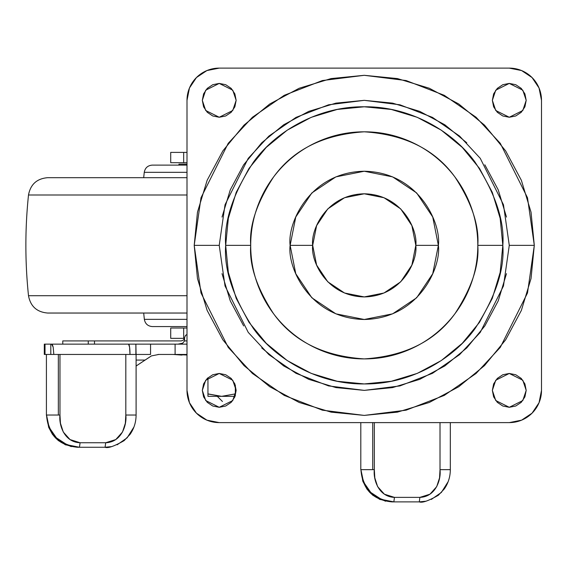 <?xml version="1.0" encoding="UTF-8"?>
<svg xmlns="http://www.w3.org/2000/svg" width="570" height="570" viewBox="0 0 570 570"><rect width="100%" height="100%" fill="white"/><g stroke="black" fill="none" stroke-linecap="round" stroke-linejoin="round"><path stroke-width="0.85" d="M221.652 396.342L235.068 396.342L221.652 396.342L235.346 393.891L221.652 396.342L235.346 393.891L221.652 396.342L207.95 393.891L207.95 377.768L207.95 393.891L221.652 396.342L207.95 396.342L207.95 393.891L221.652 396.342L207.95 396.342L207.95 393.891M235.346 395.544L235.346 385.22L235.346 395.544M221.552 396.342L208.663 394.126M231.99 401.494L230.993 401.494M170.765 162.699L183.675 162.699L183.675 152.389L170.765 152.389M170.765 338.338L183.675 338.338L183.675 328.021L170.765 328.021M171.021 338.338L184.502 338.338L183.675 338.338L183.675 328.021L187.003 328.021L171.021 328.021M171.021 162.699L187.003 162.699L183.675 162.699L183.675 152.389L187.003 152.389L171.021 152.389M462.242 147.374L441.244 130.138L417.283 117.335L391.284 109.447L364.251 106.782L337.219 109.447L311.22 117.335L287.266 130.138L266.261 147.374L249.033 168.371L236.222 192.332L228.342 218.324L225.677 245.364L250.707 245.364C249.19 225.627 256.757 202.913 273.415 177.234C293.13 149.675 323.411 134.534 364.251 131.812C405.092 134.534 435.373 149.675 455.088 177.234C471.746 202.913 479.313 225.627 477.803 245.364L502.826 245.364C504.678 221.274 495.437 193.558 475.109 162.215C453.848 132.454 411.298 106.234 364.251 106.782C317.212 106.234 274.655 132.454 253.393 162.215C233.066 193.558 223.825 221.274 225.677 245.364L228.342 272.396L236.222 298.395L249.033 322.349L266.261 343.347L287.266 360.582L311.22 373.386L337.219 381.273L364.251 383.938L391.284 381.273L417.283 373.386L441.244 360.582L462.242 343.347L479.477 322.349L492.28 298.395L500.168 272.396L502.826 245.364L500.168 218.324L492.28 192.332L479.477 168.371L462.242 147.374L441.244 130.138L417.283 117.335L391.284 109.447L364.251 106.782L337.219 109.447L311.22 117.335L287.266 130.138L266.261 147.374L249.033 168.371L236.222 192.332L228.342 218.324L225.677 245.364L228.342 272.396L236.222 298.395L249.033 322.349L266.261 343.347L287.266 360.582L311.22 373.386L337.219 381.273L364.251 383.938L391.284 381.273L417.283 373.386L441.244 360.582L462.242 343.347L479.477 322.349L492.28 298.395L500.168 272.396L502.826 245.364L500.168 218.324L492.28 192.332L479.477 168.371L462.242 147.374L441.244 130.138M111.264 446.645L105.079 447.265L79.465 447.265L67.089 444.807L56.387 437.824L49.113 427.365L46.526 415.038L58.332 415.038L58.332 354.447L46.441 354.447M425.576 501.244L419.285 501.885L393.849 501.885L381.472 499.434L370.764 492.444L363.503 481.992L360.91 469.659L372.73 469.659L372.73 422.612L372.73 469.659L374.333 469.659L374.333 422.612L374.333 469.659L374.811 477.874L377.632 486.637L384.387 494.197L394.454 497.375C378.195 496.798 373.115 478.914 374.333 469.659L360.91 469.659L363.19 481.992L369.766 492.444L379.784 499.434L393.849 501.885L391.847 501.885C372.787 499.976 362.47 489.231 360.91 469.659L362.791 481.166L366.945 489.103L372.901 495.351L385.548 501.244M187.003 354.996L173.251 354.447L181.417 355.053M45.016 344.137L44.303 344.137L44.303 354.447L45.016 354.447L45.016 344.137L128.571 344.137L129.575 347.159L129.989 354.447A10.31 1.418 -90 0 0 128.571 344.137L45.016 344.137L45.016 354.447L46.412 354.447L46.412 415.038L48.799 427.365L55.368 437.824L65.372 444.807L79.465 447.265L77.427 447.265C58.382 445.348 48.08 434.611 46.526 415.038C48.756 434.611 59.736 445.348 79.465 447.265L105.079 447.265L105.699 442.748L115.767 439.57L122.514 432.01L125.343 423.246L125.813 415.038L125.813 354.447L59.971 354.447L59.971 415.038L60.449 423.246L63.27 432.01L70.017 439.57L80.085 442.748L105.699 442.748L80.085 442.748L79.465 447.265M136.095 354.447L135.881 344.137L135.881 354.447L125.813 354.447L125.813 415.038C127.032 424.287 121.951 442.178 105.699 442.748L105.079 447.265C107.958 448.447 114.314 446.239 124.132 440.631L130.06 434.347C134.028 428.647 136.045 422.213 136.095 415.038L136.095 354.447L150.558 354.447L150.558 344.137L128.186 344.137L157.99 344.137M170.865 344.137L187.003 344.137L175.097 344.137L175.097 354.447L187.003 354.447L157.99 354.447M170.865 354.447L175.097 354.447L175.097 344.137L150.558 344.137L150.558 354.447M45.016 354.447L46.412 354.447M50.794 354.447L50.794 344.137L50.794 354.447M53.822 354.447L53.181 347.159L52.468 344.928L51.621 344.137L53.181 347.159L53.822 354.447M46.412 354.547L45.892 354.447L46.412 354.554M151.399 355.915L136.095 366.04L145.072 360.076L136.095 360.076L145.072 360.076L151.399 355.915L158.809 354.447M182.001 355.089L181.018 354.447M136.016 354.447L46.811 354.447M393.849 501.885L419.285 501.885L419.891 497.375C436.15 496.798 441.23 478.914 440.011 469.659L450.214 469.659L440.011 469.659L440.011 422.612L440.011 469.659L439.541 477.874L436.713 486.637L429.958 494.197L419.891 497.375L394.454 497.375L393.849 501.885C374.12 499.976 363.14 489.231 360.91 469.659M447.942 481.992L441.365 492.444L431.348 499.434M133.715 427.365L127.146 437.824L117.135 444.807M450.321 422.612L450.321 469.659C450.272 476.834 448.255 483.274 444.279 488.974L438.351 495.259C428.519 500.859 422.163 503.075 419.285 501.885L419.891 497.375L394.454 497.375M46.526 415.038L59.971 415.038L59.971 354.447L58.332 354.447L58.332 415.038L59.971 415.038C58.753 424.287 63.833 442.178 80.085 442.748M125.813 415.038L135.981 415.038L125.813 415.038M312.688 245.364C310.614 230.28 326.09 194.498 364.251 193.8C402.42 194.498 417.888 230.28 415.815 245.364C417.888 260.44 402.42 296.222 364.251 296.927C326.09 296.222 310.614 260.44 312.688 245.364L316.614 265.093L327.793 281.822L344.522 293.001L364.251 296.927L383.988 293.001L400.71 281.822L411.889 265.093L415.815 245.364L411.889 225.627L400.71 208.898L383.988 197.726L364.251 193.8L344.522 197.726L327.793 208.898L316.614 225.627L312.688 245.364L290.13 245.364L312.688 245.364M415.815 245.364L438.373 245.364C441.351 223.682 419.114 172.247 364.251 171.242C309.389 172.247 287.152 223.682 290.13 245.364L295.773 273.728L311.84 297.775L335.887 313.842L364.251 319.485L392.616 313.842L416.663 297.775L432.73 273.728L438.373 245.364L432.73 216.999L416.663 192.952L392.616 176.878L364.251 171.242L335.887 176.878L311.84 192.952L295.773 216.999L290.13 245.364C287.152 267.045 309.389 318.473 364.251 319.485C419.114 318.473 441.351 267.045 438.373 245.364L415.815 245.364M219.229 245.364L225.029 204.758L248.235 158.346L268.897 136.102L296.008 117.399L328.555 104.802L364.251 100.341L399.948 104.802L432.495 117.399L459.605 136.102L480.268 158.346L503.474 204.758L509.274 245.364L534.304 245.364L527.499 197.747L500.289 143.334L476.064 117.242L444.272 95.318L406.111 80.548L364.251 75.311L322.392 80.548L284.231 95.318L252.439 117.242L228.214 143.334L201.003 197.747L194.206 245.364L219.229 245.364L194.206 245.364L197.469 278.538L207.145 310.436L222.863 339.834L244.01 365.605L269.781 386.752L299.179 402.463L331.077 412.139L364.251 415.409L397.425 412.139L429.324 402.463L458.729 386.752L484.493 365.605L505.64 339.834L521.358 310.436L531.033 278.538L534.304 245.364L531.033 212.19L521.358 180.284L505.64 150.886L484.493 125.122L458.729 103.968L429.324 88.257L397.425 78.582L364.251 75.311L331.077 78.582L299.179 88.257L269.781 103.968L244.01 125.122L222.863 150.886L207.145 180.284L197.469 212.19L194.206 245.364L201.003 292.973L228.214 347.387L252.439 373.478L284.231 395.402L322.392 410.179L364.251 415.409L406.111 410.179L444.272 395.402L476.064 373.478L500.289 347.387L527.499 292.973L534.304 245.364L509.274 245.364L503.474 285.969L480.268 332.374L459.605 354.626L432.495 373.322L399.948 385.918L364.251 390.379L328.555 385.918L296.008 373.322L268.897 354.626L248.235 332.374L225.029 285.969L219.229 245.364M236.151 100.341L232.767 110.495L219.229 117.256L205.699 110.495L202.314 100.341L205.699 90.188L219.229 83.419L232.767 90.188L236.151 100.341L234.861 93.865L231.192 88.379L225.706 84.709L219.229 83.419L212.76 84.709L207.266 88.379L203.597 93.865L202.314 100.341L203.597 106.818L207.266 112.304L212.76 115.974L219.229 117.256L225.706 115.974L231.192 112.304L234.861 106.818L236.151 100.341M526.196 100.341L522.811 110.495L509.274 117.256L495.736 110.495L492.352 100.341L495.736 90.188L509.274 83.419L522.811 90.188L526.196 100.341L524.906 93.865L521.236 88.379L515.75 84.709L509.274 83.419L502.797 84.709L497.311 88.379L493.641 93.865L492.352 100.341L493.641 106.818L497.311 112.304L502.797 115.974L509.274 117.256L515.75 115.974L521.236 112.304L524.906 106.818L526.196 100.341M236.151 390.379L232.767 400.532L219.229 407.301L205.699 400.532L202.314 390.379L205.699 380.233L219.229 373.464L232.767 380.233L236.151 390.379L234.861 383.909L231.192 378.416L225.706 374.754L219.229 373.464L212.76 374.754L207.266 378.416L203.597 383.909L202.314 390.379L203.597 396.855L207.266 402.349L212.76 406.011L219.229 407.301L225.706 406.011L231.192 402.349L234.861 396.855L236.151 390.379M526.196 390.379L522.811 400.532L509.274 407.301L495.736 400.532L492.352 390.379L495.736 380.233L509.274 373.464L522.811 380.233L526.196 390.379L524.906 383.909L521.236 378.416L515.75 374.754L509.274 373.464L502.797 374.754L497.311 378.416L493.641 383.909L492.352 390.379L493.641 396.855L497.311 402.349L502.797 406.011L509.274 407.301L515.75 406.011L521.236 402.349L524.906 396.855L526.196 390.379M477.803 245.364C477.803 260.419 474.917 274.904 469.16 288.812C463.396 302.727 455.188 315.003 444.543 325.655C433.898 336.3 421.615 344.501 407.707 350.265C393.792 356.029 379.307 358.908 364.251 358.908C349.196 358.908 334.711 356.029 320.796 350.265C306.888 344.501 294.612 336.3 283.96 325.655C273.315 315.003 265.107 302.727 259.35 288.812C253.586 274.904 250.707 260.419 250.707 245.364C250.707 230.301 253.586 215.816 259.35 201.908C265.107 187.993 273.315 175.717 283.96 165.072C294.612 154.42 306.888 146.219 320.796 140.455C334.711 134.691 349.196 131.812 364.251 131.812C379.307 131.812 393.792 134.691 407.707 140.455C421.615 146.219 433.898 154.42 444.543 165.072C455.188 175.717 463.396 187.993 469.16 201.908C474.917 215.816 477.803 230.301 477.803 245.364C479.313 265.1 471.746 287.807 455.088 313.493C435.373 341.045 405.092 356.186 364.251 358.908C323.411 356.186 293.13 341.045 273.415 313.493C256.757 287.807 249.19 265.1 250.707 245.364L225.677 245.364C223.825 269.446 233.066 297.162 253.393 328.505C274.655 358.266 317.212 384.486 364.251 383.938C411.298 384.486 453.848 358.266 475.109 328.505C495.437 297.162 504.678 269.446 502.826 245.364L477.803 245.364M509.274 68.115A32.226 32.226 0 0 1 541.5 100.341L541.5 390.379A32.226 32.226 0 0 1 509.274 422.612L219.229 422.612A32.226 32.226 0 0 1 187.003 390.379L187.003 100.341A32.226 32.226 0 0 1 219.229 68.115L509.274 68.115L521.607 70.566L532.059 77.556L539.049 88.008L541.5 100.341L541.5 390.379L539.049 402.712L532.059 413.172L521.607 420.154L509.274 422.612L219.229 422.612L206.896 420.154L196.443 413.172L189.461 402.712L187.003 390.379L187.003 100.341L189.461 88.008L196.443 77.556L206.896 70.566L219.229 68.115L509.274 68.115M506.488 273.65L498.237 300.86L484.835 325.933L466.794 347.907L444.821 365.94L419.748 379.342L392.545 387.593L364.251 390.379L335.958 387.593L308.755 379.342L283.682 365.94L261.708 347.907M243.675 325.933L230.273 300.86L222.015 273.65M222.015 217.07L230.273 189.867L243.675 164.794L261.708 142.814L283.682 124.78L308.755 111.378L335.958 103.127L364.251 100.341L392.545 103.127L419.748 111.378L444.821 124.78L466.794 142.814M484.835 164.794L498.237 189.867L506.488 217.07M417.283 117.335L391.284 109.447M337.219 381.273L364.251 383.938M492.28 298.395L500.168 272.396M187.003 295.716L28.5 295.716L187.003 295.716M47.73 313.037L187.003 313.037L47.73 313.037C36.915 312.153 30.509 306.382 28.5 295.716C24.994 262.143 24.994 228.577 28.5 195.004L187.003 195.004L28.5 195.004C30.509 184.345 36.915 178.567 47.73 177.683L187.003 177.683L47.73 177.683M187.003 172.318L144.253 172.318L187.003 172.318M187.003 165.115L152.261 165.115L187.003 165.115M178.944 164.146L187.003 164.146L178.944 164.146L178.944 165.115M143.69 313.037L144.352 319.357L187.003 319.357L144.352 319.357C145.186 323.796 147.858 326.204 152.361 326.574L187.003 326.574M63.363 340.917L88.264 340.917L88.264 344.137L88.264 340.917L62.778 340.917L62.778 344.137M180.512 343.895L182.642 343.197L184.559 340.917L187.003 340.917L184.559 340.917L184.559 337.697L183.618 339.977L181.338 340.917L183.618 339.977L181.338 340.917L94.499 340.917L94.499 344.137L94.499 340.917L88.264 340.917L181.338 340.917L183.618 339.977L184.559 337.697L184.559 340.917L182.642 343.197L178.004 344.137M183.618 339.977L185.507 335.416L187.003 334.562M184.559 337.697L185.507 335.416L186.547 334.718M222.457 401.494L217.298 396.342M170.708 152.389L170.708 162.699M170.708 328.021L170.708 338.338M360.803 422.612L360.803 469.659M71.243 446.645L58.375 440.631L52.454 434.347L48.685 427.336L46.412 415.038M152.261 165.115C147.765 165.485 145.094 167.886 144.253 172.318L143.69 177.683"/></g></svg>
